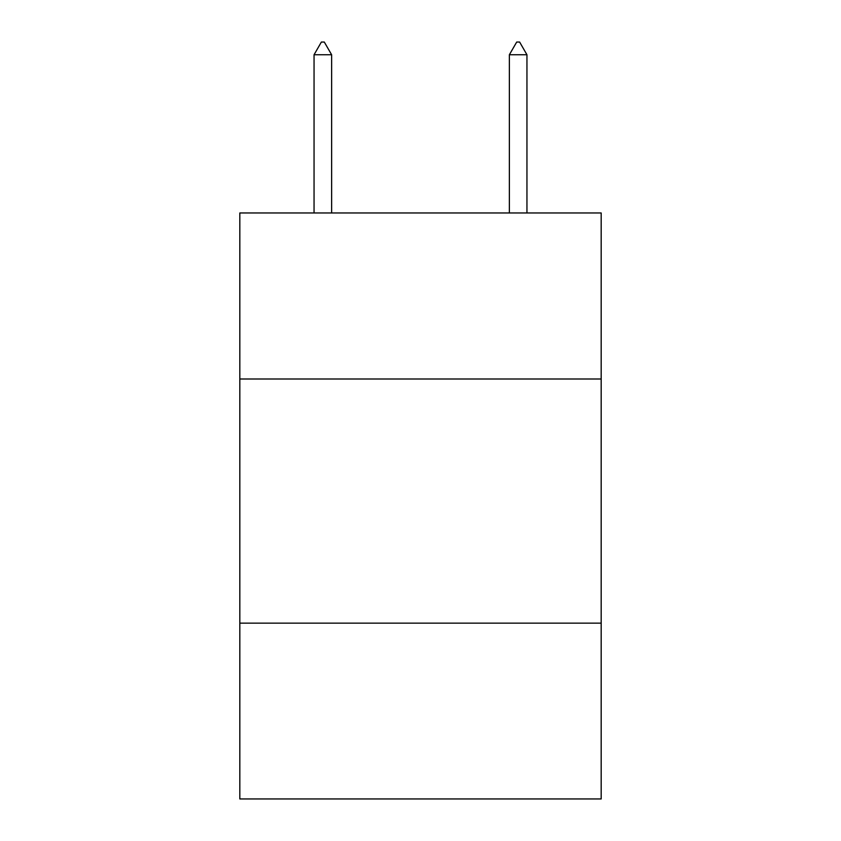 <?xml version="1.0" encoding="UTF-8"?>
<svg xmlns="http://www.w3.org/2000/svg" width="841" height="841" viewBox="0 0 841 841"><rect width="100%" height="100%" fill="white"/><g stroke="black" fill="none" stroke-linecap="round" stroke-linejoin="round"><path stroke-width="1.26" d="M601.178 378.997L601.178 212.962L239.822 212.962L239.822 378.997L601.178 378.997L601.178 798.95L239.822 798.95L239.822 378.997M601.178 623.149L239.822 623.149M331.627 54.749L324.3 42.05L321.367 42.05L314.05 54.749L331.627 54.749L331.627 212.962M314.05 54.749L314.05 212.962M516.7 42.05L519.633 42.05L526.95 54.749L509.373 54.749L516.7 42.05M526.95 212.962L526.95 54.749M509.373 212.962L509.373 54.749"/></g></svg>
